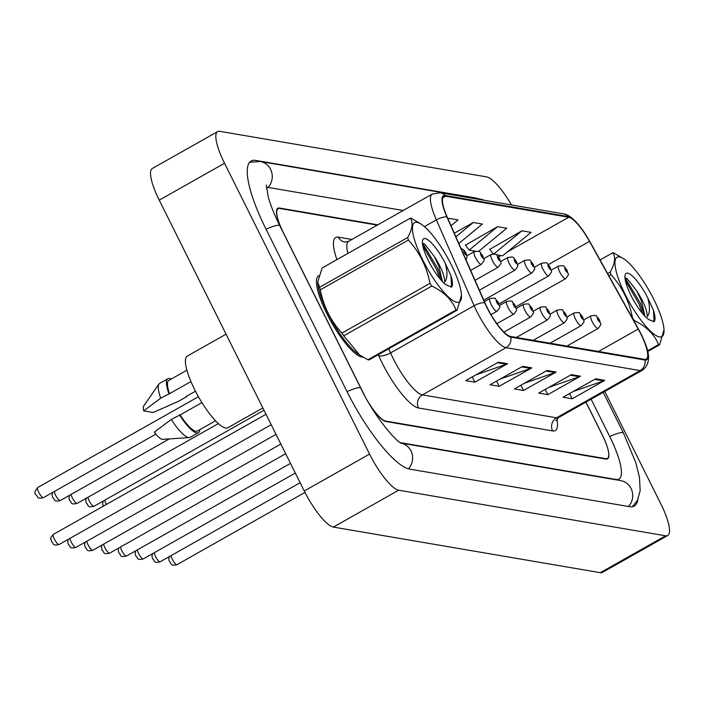 <?xml version="1.0" encoding="UTF-8"?>
<svg xmlns="http://www.w3.org/2000/svg" width="704" height="704" viewBox="0 0 704 704"><rect width="100%" height="100%" fill="white"/><g stroke="black" fill="none" stroke-linecap="round" stroke-linejoin="round"><path stroke-width="1.06" d="M318.71 275.722A46.499 11.722 60.5 0 0 318.604 275.774A46.499 11.722 60.5 0 0 326.885 313.773A46.499 11.722 60.5 0 0 363.079 357.139A46.499 11.722 60.5 0 1 326.885 313.773A46.499 11.722 60.5 0 1 318.604 275.774A46.499 11.722 60.5 0 1 318.71 275.722M640.737 333.802A31.002 7.814 -119.5 0 1 646.254 359.128A31.002 7.814 -119.5 0 1 644.574 359.357L510.47 336.442A31.002 7.814 -119.5 0 1 484.959 302.861L447.181 217.052A31.002 7.814 -119.5 0 1 443.872 196.425A31.002 7.814 -119.5 0 1 445.553 196.205L568.718 217.246A31.002 7.814 -119.5 0 1 589.512 241.375L638.229 329.05A31.002 7.814 -119.5 0 1 640.737 333.802M640.983 333.846A31.777 8.008 60.5 0 0 638.414 328.97L589.697 241.296A31.777 8.008 60.5 0 0 581.486 228.492A31.777 8.008 60.5 0 0 568.374 216.568L445.21 195.518A31.777 8.008 60.5 0 0 446.882 216.894L484.66 302.702A31.777 8.008 60.5 0 0 510.805 337.119L644.917 360.034A31.777 8.008 60.5 0 0 644.266 341.07A31.777 8.008 60.5 0 0 640.983 333.846M498.388 362.164L465.74 380.609L474.866 382.166L507.514 363.722L498.388 362.164M475.825 374.906L506.326 364.258A7.753 7.348 -80.3 0 0 507.514 363.722M472.252 376.93L474.866 382.166M522.72 366.318L490.063 384.762L499.189 386.32L531.837 367.875L522.72 366.318M500.148 379.069L530.658 368.412A7.753 7.348 -80.3 0 0 531.837 367.875M496.575 381.084L499.189 386.32M595.698 378.787L563.05 397.232L572.176 398.79L604.824 380.345L595.698 378.787M573.135 391.538L603.636 380.882A7.753 7.348 -80.3 0 0 604.824 380.345M569.562 393.554L572.176 398.79M571.375 374.634L538.718 393.078L547.844 394.636L580.492 376.191L571.375 374.634M548.803 387.376L579.313 376.728A7.753 7.348 -80.3 0 0 580.492 376.191M545.23 389.4L547.844 394.636M547.043 370.471L514.395 388.916L523.521 390.482L556.169 372.038L547.043 370.471M524.48 383.222L554.981 372.574A7.753 7.348 -80.3 0 0 556.169 372.038M520.907 385.238L523.521 390.482M377.291 225.13L279.655 208.454A29.066 7.33 60.5 0 0 278.08 208.666A29.066 7.33 60.5 0 0 283.254 232.408L363.818 393.994A29.066 7.33 60.5 0 0 364.03 394.416M368.922 403.137A29.066 7.33 60.5 0 0 385.66 421.062L605.827 458.682A29.066 7.33 60.5 0 0 607.402 458.471A29.066 7.33 60.5 0 0 602.228 434.72L585.957 402.09M478.588 251.398L506.722 228.21L497.596 226.653L465.467 245.186M496.434 254.795L502.568 255.842L531.045 232.373L521.919 230.815L489.799 249.348M451 225.72L458.066 219.903L448.941 218.346L447.982 218.882M458.814 243.487L482.39 224.057L473.264 222.499L454.3 233.218M473.264 222.499L455.884 236.826M497.596 226.653L469.119 250.122L475.385 251.196M469.119 250.122L465.274 244.913M493.178 253.915L489.597 249.075M521.919 230.815L493.882 253.915M448.941 218.346L448.061 219.067M370.19 405.284A29.066 7.33 60.5 0 0 385.845 421.485L605.95 459.087A29.066 7.33 60.5 0 0 607.517 458.876A29.066 7.33 60.5 0 0 602.351 435.134L585.895 402.134M377.819 224.831L279.418 208.023A29.066 7.33 60.5 0 0 277.842 208.234A29.066 7.33 60.5 0 0 283.017 231.977L363.572 393.562M400.338 442.631L616.123 479.494A52.316 13.191 60.5 0 0 618.957 479.125A52.316 13.191 60.5 0 0 609.646 436.383L591.105 399.186M403.198 210.496L269.236 187.616A52.316 13.191 60.5 0 0 266.402 187.986A52.316 13.191 60.5 0 0 266.35 188.012L266.402 187.986M511.482 204.961A38.755 9.768 60.5 0 0 486.684 176.915L219.745 131.314A38.755 9.768 60.5 0 0 217.65 131.586A38.755 9.768 60.5 0 0 224.541 163.249L369.556 454.098A38.755 9.768 60.5 0 0 398.684 490.195L665.614 535.797A38.755 9.768 60.5 0 0 667.718 535.524A38.755 9.768 60.5 0 0 660.818 503.862L604.78 391.459M217.65 131.586L152.346 168.476A38.755 9.768 60.5 0 0 159.245 200.138L304.251 490.987A38.755 9.768 60.5 0 0 333.379 527.085L600.31 572.686A38.755 9.768 60.5 0 0 602.413 572.414L667.718 535.524M478.526 198.801A83.318 21.006 60.5 0 0 475.772 198L255.666 160.398A83.318 21.006 60.5 0 0 251.161 160.996A83.318 21.006 60.5 0 0 265.98 229.064L346.966 391.503A83.318 21.006 60.5 0 0 409.587 469.11L629.693 506.713A83.318 21.006 60.5 0 0 634.207 506.114A83.318 21.006 60.5 0 0 637.824 499.558M226.063 334.171L187.361 356.039A41.175 10.375 60.5 0 0 194.682 389.682A41.175 10.375 60.5 0 0 227.858 427.733L262.856 407.968M186.912 370.198L168.828 380.415A29.066 7.33 60.5 0 0 169.523 393.677L190.951 381.577M195.466 391.222L186.111 396.51L186.78 396.625A31.002 7.814 60.5 0 0 186.551 396.264M171.195 379.078A31.002 7.814 60.5 0 0 167.869 378.726L159.711 383.337A31.002 7.814 60.5 0 0 158.998 383.997L143.766 405.865A19.378 4.884 60.5 0 0 143.686 410.881L153.182 412.5L178.614 401.236L186.78 396.625M158.998 383.997A31.002 7.814 60.5 0 0 160.697 398.174L169.523 393.677M143.686 410.881L160.697 398.174M167.869 378.726A31.002 7.814 60.5 0 0 168.863 393.562M201.907 402.626L180.127 414.938A29.066 7.33 60.5 0 0 197.419 431.024L215.503 420.807M180.127 414.938L171.301 419.434L154.29 432.142A19.378 4.884 60.5 0 0 162.686 439.358L189.279 437.589A31.002 7.814 60.5 0 0 190.203 437.325L198.37 432.714A31.002 7.814 60.5 0 0 199.786 429.686M171.301 419.434A31.002 7.814 60.5 0 0 189.279 437.589M179.458 414.823A31.002 7.814 60.5 0 0 198.37 432.714M619.582 256.942A45.531 11.475 60.5 0 0 625.214 294.474A45.531 11.475 60.5 0 0 659.437 336.89A45.531 11.475 60.5 0 0 664.004 329.754A45.531 11.475 60.5 0 0 649.502 291.271A45.531 11.475 60.5 0 0 624.034 258.993A45.531 11.475 60.5 0 0 619.582 256.942M624.034 258.993L613.862 252.974A52.316 13.191 60.5 0 0 613.316 252.859A52.316 13.191 60.5 0 0 612.788 252.789L600.072 259.97M607.631 273.583L610.174 272.149C614.997 263.49 615.868 257.039 612.788 252.789M610.174 272.149A52.316 13.191 60.5 0 0 610.94 274.657L608.881 275.818M632.342 318.05L632.518 317.953C629.262 301.25 622.063 286.818 610.94 274.657M632.518 317.953A52.316 13.191 60.5 0 0 634.357 320.654L633.926 320.892M647.513 350.83L658.557 344.59C654.474 334.409 646.413 326.427 634.357 320.654M658.557 344.59A52.316 13.191 60.5 0 0 659.111 344.705A52.316 13.191 60.5 0 0 659.63 344.775L647.671 351.525M647.75 297.854A27.069 6.82 60.5 0 0 627.66 273.152A27.069 6.82 60.5 0 0 625.108 275.035A27.069 6.82 60.5 0 0 632.588 298.496A27.069 6.82 60.5 0 0 649.308 319.845L654.139 321.631C655.512 319.968 655.283 316.184 653.453 310.27L647.75 297.854C650.197 306.847 650.021 313.122 647.231 316.686C647.266 310.482 643.773 301.884 636.733 290.893L627 278.52L624.985 277.895M644.934 316.175L641.441 300.942L636.733 290.893M664.004 329.754L659.63 344.775M642.356 313.28L638.994 303.855L625.328 280.262M653.338 321.763L654.034 320.109L653.453 310.27M644.433 315.647L640.297 303.125L625.126 277.86M417.05 222.341A45.531 11.475 60.5 0 0 422.69 259.873A45.531 11.475 60.5 0 0 456.914 302.289A45.531 11.475 60.5 0 0 461.481 295.152A45.531 11.475 60.5 0 0 446.978 256.67A45.531 11.475 60.5 0 0 421.502 224.391A45.531 11.475 60.5 0 0 417.05 222.341M419.69 223.168L411.338 218.372A52.316 13.191 60.5 0 0 410.784 218.258A52.316 13.191 60.5 0 0 410.265 218.187L322.168 267.951L317.742 281.864L319.554 287.302A52.316 13.191 60.5 0 0 320.32 289.819C323.541 306.451 330.739 320.874 341.906 333.115A52.316 13.191 60.5 0 0 343.737 335.808L359.577 354.948L367.937 359.744A52.316 13.191 60.5 0 0 368.491 359.867A52.316 13.191 60.5 0 0 369.019 359.929L457.107 310.174A52.316 13.191 60.5 0 1 456.579 310.103A52.316 13.191 60.5 0 1 456.034 309.989C451.95 299.807 443.881 291.826 431.834 286.053L343.737 335.808M319.554 287.302L407.651 237.547C412.465 228.888 413.336 222.438 410.265 218.187M407.651 237.547A52.316 13.191 60.5 0 0 408.408 240.055L320.32 289.819M341.906 333.115L429.994 283.351C426.73 266.649 419.54 252.217 408.408 240.055M429.994 283.351A52.316 13.191 60.5 0 0 431.834 286.053M317.742 281.864L317.803 282.973A45.531 11.475 60.5 0 0 332.297 321.446A45.531 11.475 60.5 0 0 357.773 353.734L359.577 354.948M445.218 263.252A27.069 6.82 60.5 0 0 425.137 238.55A27.069 6.82 60.5 0 0 422.585 240.434A27.069 6.82 60.5 0 0 430.056 263.894A27.069 6.82 60.5 0 0 446.785 285.243L451.616 287.03C452.989 285.366 452.751 281.582 450.921 275.669L445.218 263.252C447.665 272.237 447.498 278.52 444.708 282.084C444.743 275.88 441.241 267.282 434.21 256.291L424.468 243.918L422.453 243.294M442.402 281.574L438.918 266.341L434.21 256.291M367.937 359.744L456.034 309.989M461.481 295.152L457.107 310.174M439.833 278.678L436.471 269.254L422.805 245.661M450.815 287.162L451.51 285.507L450.921 275.669M441.91 281.046L437.765 268.523L422.602 243.258M556.934 418.924A48.444 12.214 -119.5 0 1 552.622 430.918L418.51 408.003A9.689 9.187 99.7 0 1 422.435 394.891L556.538 417.798A38.755 9.768 60.5 0 0 558.642 417.525L555.931 420.684M418.51 408.003A48.444 12.214 -119.5 0 1 382.105 362.886A48.444 12.214 -119.5 0 1 378.655 355.538L378.286 354.693M484.66 302.702A9.689 3.45 156.2 0 0 474.135 305.703L390.553 352.915A38.755 9.768 60.5 0 0 393.316 358.794A38.755 9.768 60.5 0 0 422.435 394.891L506.026 347.67A38.755 9.768 -119.5 0 1 474.135 305.703L436.357 219.886A38.755 9.768 -119.5 0 1 432.221 194.102L348.638 241.322A38.755 9.768 60.5 0 0 347.89 253.422M581.486 228.492C574.42 219.278 568.383 214.386 563.358 213.822A9.689 9.187 99.7 0 1 568.374 216.568M445.21 195.518A9.689 9.187 -80.3 0 0 440.194 192.782L432.221 194.102M446.882 216.894A9.689 3.45 156.2 0 0 436.357 219.886L424.415 226.635M510.805 337.119A9.689 9.187 99.7 0 1 506.026 347.67L640.13 370.586A9.689 9.187 -80.3 0 0 644.917 360.034M644.266 341.07C650.575 355.194 649.898 364.945 642.233 370.304A38.755 9.768 -119.5 0 1 640.13 370.586L556.538 417.798A9.689 9.187 99.7 0 0 552.622 430.918M336.89 259.635A48.444 12.214 -119.5 0 1 338.334 237.151L351.912 239.474M385.66 421.062L385.202 421.318M605.827 458.682L605.299 458.973M388.731 348.788L390.553 352.915A9.689 3.45 -23.8 0 1 378.655 355.538M348.638 241.322L344.863 242.088A9.689 9.187 99.7 0 1 338.334 237.151M445.553 196.205L442.816 197.745M638.229 329.05L598.514 351.481M589.512 241.375L548.354 264.625M568.718 217.246L507.294 251.944M500.905 255.552L498.546 256.89M546.04 371.043L554.981 372.574M570.372 375.197L579.313 376.728M594.695 379.359L603.636 380.882M521.717 366.89L530.658 368.412M497.385 362.727L506.326 364.258M171.037 555.65A5.817 1.47 60.5 0 0 172.322 559.302A5.817 1.47 60.5 0 0 177.003 564.67L304.964 492.386M592.249 321.746A7.269 1.83 -119.5 0 1 590.955 315.814C595.153 315.234 596.983 315.339 596.438 316.122L599.623 320.109C600.354 325.459 602.879 322.265 598.101 328.46A7.269 1.83 -119.5 0 1 592.249 321.746M599.368 319.959A2.42 0.607 60.5 0 0 597.546 317.706A2.42 0.607 60.5 0 0 597.846 319.704A2.42 0.607 60.5 0 0 599.667 321.957A2.42 0.607 60.5 0 0 599.368 319.959M515.874 306.803L565.594 278.722A7.269 1.83 -119.5 0 1 559.742 271.999A7.269 1.83 -119.5 0 1 558.448 266.068L551.214 270.151M565.338 269.958A2.42 0.607 60.5 0 0 567.16 272.21A2.42 0.607 60.5 0 0 566.861 270.222A2.42 0.607 60.5 0 0 565.039 267.96A2.42 0.607 60.5 0 0 565.338 269.958M408.461 468.855A15.497 14.696 -80.3 0 0 412.016 453.614A15.497 14.696 -80.3 0 0 401.174 443.115M347.063 391.688A15.497 3.018 -26.5 0 1 359.999 387.719A15.497 3.018 -26.5 0 1 360.809 388.186L279.822 225.746C274.542 215.081 270.723 205.647 268.374 197.454L266.253 184.994M266.077 229.249A15.497 3.018 -26.5 0 1 279.013 225.289A15.497 3.018 -26.5 0 1 279.822 225.746M249.656 162.246L260.163 161.489A15.497 14.696 99.7 0 1 271.603 171.899A15.497 14.696 99.7 0 1 267.951 187.537M260.163 161.489L480.269 199.1A15.497 14.696 99.7 0 1 483.912 200.253M632.359 506.757L637.507 500.21L640.165 490.723L639.47 477.294L635.712 462.431L623.489 433.066A15.497 3.018 153.5 0 0 622.679 432.599A15.497 3.018 153.5 0 0 609.743 436.568M628.514 506.51A15.497 14.696 -80.3 0 0 632.034 490.917A15.497 14.696 -80.3 0 0 620.62 480.594L401.122 443.089M333.379 527.085L398.684 490.195M304.251 490.987L369.556 454.098M159.245 200.138L224.541 163.249M600.31 572.686L665.614 535.797M278.661 208.446L279.418 208.023M475.332 198.255L475.772 198M615.683 479.75L616.123 479.494M154.194 552.772A5.817 1.47 60.5 0 0 155.478 556.424A5.817 1.47 60.5 0 0 160.16 561.792L300.133 482.724M575.397 318.868A7.269 1.83 -119.5 0 1 574.112 312.928C578.31 312.356 580.131 312.462 579.594 313.245L582.78 317.231C583.51 322.582 586.036 319.378 581.258 325.582A7.269 1.83 -119.5 0 1 575.397 318.868M582.525 317.082A2.42 0.607 60.5 0 0 580.703 314.829A2.42 0.607 60.5 0 0 581.002 316.826A2.42 0.607 60.5 0 0 582.824 319.079A2.42 0.607 60.5 0 0 582.525 317.082M137.342 549.886A5.817 1.47 60.5 0 0 138.626 553.538A5.817 1.47 60.5 0 0 143.308 558.914L295.31 473.053M558.554 315.99A7.269 1.83 -119.5 0 1 557.26 310.05C561.458 309.478 563.288 309.584 562.742 310.367L565.928 314.345C566.667 319.704 569.193 316.501 564.406 322.705A7.269 1.83 -119.5 0 1 558.554 315.99M565.673 314.204A2.42 0.607 60.5 0 0 563.86 311.951A2.42 0.607 60.5 0 0 564.159 313.949A2.42 0.607 60.5 0 0 565.972 316.202A2.42 0.607 60.5 0 0 565.673 314.204M120.498 547.008A5.817 1.47 60.5 0 0 121.783 550.66A5.817 1.47 60.5 0 0 126.465 556.037L290.488 463.382M541.71 313.113A7.269 1.83 -119.5 0 1 540.417 307.173C544.614 306.601 546.445 306.706 545.899 307.481L549.085 311.467C549.815 316.818 552.341 313.623 547.562 319.827A7.269 1.83 -119.5 0 1 541.71 313.113M548.83 311.326A2.42 0.607 60.5 0 0 547.008 309.074A2.42 0.607 60.5 0 0 547.307 311.062A2.42 0.607 60.5 0 0 549.129 313.324A2.42 0.607 60.5 0 0 548.83 311.326M103.655 544.13A5.817 1.47 60.5 0 0 104.931 547.782A5.817 1.47 60.5 0 0 109.622 553.159L285.666 453.71M524.858 310.235A7.269 1.83 -119.5 0 1 523.565 304.295C527.771 303.723 529.593 303.82 529.047 304.603L532.233 308.59C532.972 313.94 535.498 310.746 530.719 316.95A7.269 1.83 -119.5 0 1 524.858 310.235M531.986 308.449A2.42 0.607 60.5 0 0 530.165 306.196A2.42 0.607 60.5 0 0 530.464 308.185A2.42 0.607 60.5 0 0 532.286 310.446A2.42 0.607 60.5 0 0 531.986 308.449M499.03 303.926L548.75 275.845A7.269 1.83 -119.5 0 1 542.89 269.122A7.269 1.83 -119.5 0 1 541.605 263.19L534.362 267.274M548.495 267.08A2.42 0.607 60.5 0 0 550.317 269.333A2.42 0.607 60.5 0 0 550.018 267.335A2.42 0.607 60.5 0 0 548.196 265.082A2.42 0.607 60.5 0 0 548.495 267.08M104.834 500.148A5.817 1.47 60.5 0 0 106.119 503.8A5.817 1.47 60.5 0 0 106.436 504.416M483.762 300.15L531.898 272.958A7.269 1.83 -119.5 0 1 526.046 266.244A7.269 1.83 -119.5 0 1 524.753 260.313L517.519 264.396M531.652 264.202A2.42 0.607 60.5 0 0 533.465 266.455A2.42 0.607 60.5 0 0 533.166 264.458A2.42 0.607 60.5 0 0 531.353 262.205A2.42 0.607 60.5 0 0 531.652 264.202M87.991 497.27A5.817 1.47 60.5 0 0 89.276 500.922A5.817 1.47 60.5 0 0 93.958 506.29C86.53 507.98 88.942 504.918 86.46 503.342L85.738 500.808L86.266 498.238M479.398 290.224L515.055 270.081A7.269 1.83 -119.5 0 1 509.203 263.366A7.269 1.83 -119.5 0 1 507.91 257.435L500.667 261.518M514.8 261.325A2.42 0.607 60.5 0 0 516.622 263.578A2.42 0.607 60.5 0 0 516.322 261.58A2.42 0.607 60.5 0 0 514.501 259.327A2.42 0.607 60.5 0 0 514.8 261.325M86.803 541.253A5.817 1.47 60.5 0 0 88.088 544.905A5.817 1.47 60.5 0 0 92.77 550.282L280.843 444.039M508.015 307.358A7.269 1.83 -119.5 0 1 506.722 301.418C510.919 300.846 512.75 300.942 512.204 301.726L515.39 305.712C516.12 311.062 518.646 307.868 513.867 314.072A7.269 1.83 -119.5 0 1 508.015 307.358M515.134 305.571A2.42 0.607 60.5 0 0 513.313 303.31A2.42 0.607 60.5 0 0 513.612 305.307A2.42 0.607 60.5 0 0 515.434 307.569A2.42 0.607 60.5 0 0 515.134 305.571M69.96 538.375A5.817 1.47 60.5 0 0 71.236 542.027A5.817 1.47 60.5 0 0 75.926 547.404L276.021 434.368M491.163 304.48A7.269 1.83 -119.5 0 1 489.87 298.54C494.076 297.968 495.898 298.065 495.361 298.848L498.546 302.834C499.277 308.185 501.802 304.99 497.024 311.194A7.269 1.83 -119.5 0 1 491.163 304.48M498.291 302.694A2.42 0.607 60.5 0 0 496.47 300.432A2.42 0.607 60.5 0 0 496.769 302.43A2.42 0.607 60.5 0 0 498.59 304.691A2.42 0.607 60.5 0 0 498.291 302.694M59.074 544.526C51.647 546.216 54.058 543.145 51.577 541.57C51.427 537.75 48.594 540.223 53.354 534.398A5.817 1.47 60.5 0 0 54.393 539.15A5.817 1.47 60.5 0 0 59.074 544.526L271.198 424.697M71.148 494.393A5.817 1.47 60.5 0 0 72.424 498.045A5.817 1.47 60.5 0 0 77.106 503.413C69.687 505.102 72.09 502.04 69.608 500.465L68.895 497.93L69.423 495.361M475.024 280.298L498.203 267.203A7.269 1.83 -119.5 0 1 492.351 260.489A7.269 1.83 -119.5 0 1 491.058 254.558L483.824 258.641M497.957 258.447A2.42 0.607 60.5 0 0 499.778 260.7A2.42 0.607 60.5 0 0 499.479 258.702A2.42 0.607 60.5 0 0 497.658 256.45A2.42 0.607 60.5 0 0 497.957 258.447M54.296 491.515A5.817 1.47 60.5 0 0 55.581 495.167A5.817 1.47 60.5 0 0 60.262 500.535C52.835 502.225 55.246 499.162 52.765 497.587L52.043 495.053L52.571 492.483M470.659 270.371L481.36 264.326A7.269 1.83 -119.5 0 1 475.508 257.611A7.269 1.83 -119.5 0 1 474.214 251.671L466.981 255.763M481.105 255.57A2.42 0.607 60.5 0 0 482.926 257.822A2.42 0.607 60.5 0 0 482.627 255.825A2.42 0.607 60.5 0 0 480.806 253.572A2.42 0.607 60.5 0 0 481.105 255.57M38.729 492.281A5.817 1.47 60.5 0 0 43.419 497.658C35.992 499.347 38.394 496.285 35.922 494.71C34.109 493.557 34.707 491.163 37.699 487.538A5.817 1.47 60.5 0 0 38.729 492.281M464.262 252.692A2.42 0.607 60.5 0 0 466.083 254.945A2.42 0.607 60.5 0 0 465.784 252.947A2.42 0.607 60.5 0 0 463.962 250.694A2.42 0.607 60.5 0 0 464.262 252.692M563.358 213.822L440.194 192.782M607.402 458.471L606.241 459.122M278.08 208.666L276.91 209.326M642.233 370.304L558.642 417.525M169.312 556.618L168.784 559.187L169.506 561.722C171.987 563.297 169.576 566.359 177.003 564.67M583.722 319.898L590.955 315.814M566.914 346.086L598.101 328.46M565.594 278.722C570.372 272.518 567.846 275.713 567.116 270.362C562.69 265.232 565.699 265.329 558.448 266.068M603.196 392.357L623.489 433.066M480.269 199.1L485.267 200.482M400.514 442.992L401.342 443.194C395.991 441.98 373.067 414.462 360.809 388.186M152.469 553.74L151.941 556.31L152.662 558.844C155.144 560.419 152.733 563.482 160.16 561.792M566.87 317.02L574.112 312.928M550.062 343.209L581.258 325.582M135.617 550.862L135.098 553.423L135.81 555.966C138.292 557.542 135.89 560.604 143.308 558.914M550.026 314.142L557.26 310.05M533.218 340.331L564.406 322.705M118.774 547.985L118.246 550.546L118.967 553.089C121.449 554.664 119.038 557.726 126.465 556.037M533.174 311.265L540.417 307.173M516.366 337.445L547.562 319.827M101.93 545.107L101.402 547.668L102.115 550.202C104.597 551.786 102.194 554.849 109.622 553.159M516.331 308.387L523.565 304.295M503.914 332.094L530.719 316.95M548.75 275.845C553.529 269.641 551.003 272.835 550.273 267.485C545.838 262.354 548.856 262.442 541.605 263.19M531.898 272.958C536.686 266.763 534.16 269.958 533.421 264.607C528.994 259.477 532.004 259.565 524.753 260.313M103.294 506.194L102.59 503.686L103.11 501.116M93.958 506.29L263.991 410.238M515.055 270.081C519.834 263.886 517.308 267.08 516.578 261.73C512.142 256.59 515.161 256.687 507.91 257.435M421.502 224.391L419.698 223.168M85.078 542.23L84.55 544.79L85.272 547.325C87.754 548.909 85.342 551.971 92.77 550.282M499.488 305.51L506.722 301.418M496.857 323.682L513.867 314.072M68.235 539.352L67.707 541.913L68.429 544.447C70.902 546.022 68.499 549.094 75.926 547.404M484.414 301.629L489.87 298.54M490.978 314.609L497.024 311.194M53.354 534.398L266.006 414.278M77.106 503.413L218.372 423.614M498.203 267.203C502.99 260.999 500.465 264.202 499.726 258.852C495.299 253.713 498.318 253.81 491.058 254.558M60.262 500.535L169.347 438.918M481.36 264.326C486.138 258.122 483.613 261.325 482.882 255.974C478.447 250.835 481.466 250.932 474.214 251.671M43.419 497.658L155.857 434.139M466.101 260.031L467.078 256.59L466.039 253.088L463.989 250.087L460.918 248.266M37.699 487.538L198.431 396.739"/></g></svg>
